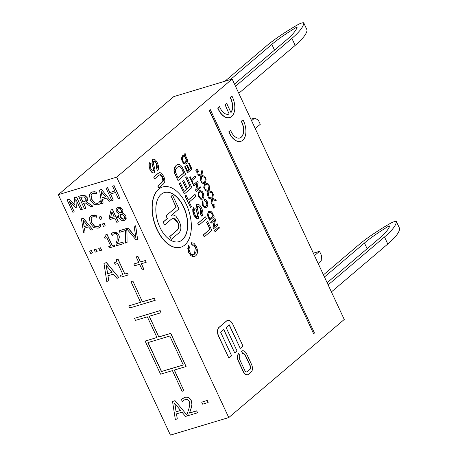 <?xml version="1.0" encoding="UTF-8"?>
<svg xmlns="http://www.w3.org/2000/svg" width="458" height="458" viewBox="0 0 458 458"><rect width="100%" height="100%" fill="white"/><g stroke="black" fill="none" stroke-linecap="round" stroke-linejoin="round"><path stroke-width="0.69" d="M396.388 221.523L399.668 228.559A4.66 0.927 155 0 1 399.685 228.662A93.192 18.606 155 0 1 387.789 244.028L384.508 236.992A93.192 18.606 -25 0 0 396.405 221.626A4.66 0.927 -25 0 0 396.388 221.523A4.66 0.927 -25 0 0 390.073 223.533A93.192 18.606 -25 0 0 358.986 244.664L323.451 274.852M331.409 291.912L387.789 244.028M324.453 276.998L364.459 243.021A86.201 17.209 155 0 1 388.43 226.304L389.747 225.909A86.201 17.209 155 0 1 379.041 238.635L327.126 282.729M384.508 236.992L328.128 284.882M303.769 22.9L307.049 29.936A4.66 0.927 155 0 1 307.066 30.039A93.192 18.606 155 0 1 295.17 45.405L291.889 38.369A93.192 18.606 -25 0 0 303.786 23.003A4.66 0.927 -25 0 0 303.769 22.9A4.66 0.927 -25 0 0 297.454 24.909A93.192 18.606 -25 0 0 266.367 46.046L224.958 81.215M238.79 93.295L295.17 45.405M230.431 79.566L271.84 44.397A86.201 17.209 155 0 1 295.811 27.68L297.127 27.285A86.201 17.209 155 0 1 286.422 40.018L234.507 84.106M291.889 38.369L235.509 86.259M174.91 400.744L172.523 401.466L175.322 419.494L177.286 418.904L176.45 413.877L182.021 412.206L185.501 416.436L187.545 415.818L175.019 400.653L187.545 415.818M180.612 410.488L176.107 411.839L174.721 403.372L180.612 410.488M174.876 403.561L176.107 411.839M176.216 411.748L180.572 410.442M176.57 413.843L177.286 418.904M175.019 400.653L172.523 401.466M109.777 192.549L107.51 187.677L106.056 188.118L111.844 200.53L113.298 200.094L110.464 194.015L115.496 192.503L118.33 198.577L119.784 198.142L113.996 185.73L112.542 186.166L114.815 191.032L109.777 192.549L114.786 190.98M106.056 188.118L107.619 187.585L109.886 192.457M110.596 193.974L113.298 200.094M112.542 186.166L114.105 185.639L119.784 198.142M85.274 202.888L91.033 206.787L92.917 206.22L86.51 201.989L87.53 200.123L87.077 197.661L84.57 195.32L81.484 195.503L78.667 196.35L84.455 208.762L85.909 208.327L83.602 203.386L85.274 202.888M85.623 198.251L85.915 200.386L85.491 201.028L82.961 202.012L80.785 197.341L84.163 196.808L85.623 198.251M80.917 197.301L82.961 202.012M83.07 201.915L85.543 200.982M78.667 196.35L81.593 195.411L84.678 195.228L87.186 197.57L86.51 201.989M86.619 201.898L92.917 206.22M83.74 203.346L85.909 208.327M84.386 228.13L88.56 226.876L91.171 230.048L92.705 229.59L83.23 218.283L81.438 218.821L83.539 232.343L85.011 231.903L84.386 228.13M81.438 218.821L83.339 218.191L92.705 229.59M83.087 220.252L87.507 225.588L84.129 226.607L83.087 220.252M84.501 228.095L85.011 231.903M83.242 220.441L84.238 226.51L87.467 225.542M75.799 199.173L80.785 209.867L82.24 209.432L76.452 197.014L74.431 197.627L75.009 205.327L69.055 199.241L67.074 199.837L72.862 212.249L74.219 211.842L69.232 201.148L75.45 207.571L76.337 207.308L75.799 199.173M67.074 199.837L69.055 199.241M69.164 199.15L74.992 205.11M76.452 197.014L74.431 197.627M76.56 196.923L82.24 209.432M75.931 199.459L76.337 207.308M69.524 201.451L74.219 211.842M122.836 209.655L120.872 207.651L118.072 207.485L116.876 208.109L116.143 209.134L116.298 211.745L119.189 214.069L118.439 215.827L118.828 217.825L121.004 220.184L124.124 220.464L125.337 219.829L126.168 218.621L125.944 215.649L122.555 213.136L122.944 209.564L122.664 213.044L126.053 215.558L125.389 219.783M116.933 208.064L118.181 207.394L122.944 209.564M122.229 214.516L124.513 216.262L124.753 218.145L123.563 219.222L121.719 218.935L120.254 217.258L120.265 214.224L122.229 214.516M118.639 208.716L120.265 208.865L121.41 210.108L121.479 212.918L119.572 212.609L117.683 211.115L117.563 209.609L118.639 208.716M118.009 209.025L117.792 211.024L119.572 212.609M120.374 214.132L120.362 217.166L123.671 219.13L124.341 218.798M119.681 212.518L121.588 212.827M132.763 281.115L130.942 281.659L140.589 302.349L128.738 305.915L129.706 307.982L155.222 300.311L154.26 298.238L142.409 301.805L132.872 281.023L142.409 301.805M140.566 302.297L128.738 305.915M132.872 281.023L130.942 281.659M142.518 301.713L154.26 298.238M154.369 298.147L155.222 300.311M92.487 252.959L91.377 250.583L89.625 251.11L90.73 253.486L92.596 252.868L91.377 250.583M89.625 251.11L91.486 250.492M160.048 310.656L134.526 318.327L135.494 320.394L147.339 316.833L156.991 337.523L145.14 341.084L160.575 374.192L172.426 370.625L182.072 391.315L183.898 390.771L174.246 370.081L186.097 366.515L170.662 333.413L158.811 336.974L149.165 316.283L161.016 312.722L160.157 310.564L161.016 312.722M147.928 342.607L169.804 336.029L183.309 364.997L161.434 371.575L147.928 342.607M156.962 337.472L145.14 341.084M160.157 310.564L134.526 318.327M148.06 342.567L161.542 371.478L183.286 364.946M149.297 316.243L158.811 336.974M158.92 336.882L170.662 333.413M170.771 333.321L186.097 366.515M174.384 370.041L183.898 390.771M97.039 251.591L95.934 249.215L94.182 249.742L95.287 252.118L97.148 251.499L95.934 249.215M94.182 249.742L96.043 249.123M99.947 203.947L101.069 202.808L100.153 200.833L98.825 202.757L97.514 203.461L94.554 202.94L91.795 199.493L91.016 195.446L91.669 194.169L92.842 193.442L95.161 193.425L96.987 194.055L96.06 192.062L92.195 192.028L90.632 192.847L89.436 194.81L90.278 199.946L93.884 204.325L98.161 204.898L100.176 203.753M91.955 193.9L91.125 195.354L91.903 199.402L94.663 202.848L97.623 203.369L98.876 202.711M100.256 200.741L101.069 202.808M101.178 202.711L100.05 203.856M90.69 192.801L92.304 191.936L94.268 191.776M94.377 191.684L96.06 192.062M96.169 191.971L96.987 194.055M101.596 250.217L100.491 247.847L98.733 248.373L99.844 250.749L101.705 250.125L100.491 247.847M98.733 248.373L100.6 247.755M101.332 189.538L99.541 190.076L101.642 203.598L103.113 203.157L102.489 199.385L106.662 198.131L109.273 201.302L110.807 200.844L101.441 189.446L110.807 200.844M105.603 196.843L102.231 197.856L101.189 191.507L105.603 196.843M101.344 191.69L102.231 197.856M102.334 197.764L105.569 196.797M102.603 199.35L103.113 203.157M101.441 189.446L99.541 190.076M105.815 234.754L105.85 236.299L104.361 237.164L104.893 238.297L106.874 237.702L110.756 246.02L108.769 246.616L109.365 247.887L114.7 246.284L114.105 245.013L112.164 245.597L106.949 234.41L105.815 234.754L107.058 234.319L112.273 245.505L114.214 244.921L114.7 246.284M104.361 237.164L105.666 236.511M108.769 246.616L110.733 245.969M99.896 227.265L101.023 226.126L100.102 224.151L98.779 226.075L97.468 226.779L94.508 226.258L91.749 222.811L90.97 218.764L91.623 217.487L92.797 216.76L95.109 216.743L96.941 217.373L96.014 215.38L92.15 215.352L90.587 216.165L89.39 218.128L90.232 223.269L93.838 227.643L98.115 228.216L100.13 227.076M91.903 217.224L91.079 218.672L91.858 222.72L94.617 226.166L97.577 226.687L98.831 226.029M100.21 224.059L101.023 226.126M101.132 226.034L100.004 227.174M90.644 216.119L92.258 215.26L94.222 215.094M94.331 215.002L96.014 215.38M96.123 215.289L96.941 217.373M113.303 234.17L114.397 233.557L115.966 233.66L117.237 235.057L117.139 240.135L115.891 243.914L116.71 245.677L123.454 243.65L122.784 242.208L117.414 243.822L119.275 237.175L118.685 234.519L116.658 232.286L113.83 232.091L111.374 233.677L112.204 235.446L113.252 234.215M113.137 234.324L112.284 235.423M111.861 233.214L113.939 232L118.794 234.427L119.383 237.084L117.523 243.73L122.893 242.116L123.454 243.65M99.105 217.046L100.21 219.416L101.968 218.89L100.857 216.514L99.105 217.046L100.857 216.514M100.966 216.422L101.968 218.89M119.057 230.815L119.738 232.275L125.383 230.574L125.492 243.038L127.055 242.568L126.866 230.592L125.996 228.731L119.057 230.815L126.105 228.639L126.975 230.5L127.055 242.568M102.34 223.985L103.445 226.361L105.203 225.828L104.098 223.458L102.34 223.985L104.098 223.458M104.206 223.367L105.203 225.828M135.877 237.519L128.04 228.118L126.477 228.588L136.032 239.866L137.6 239.397L135.579 225.851L134.102 226.292L135.877 237.519M126.477 228.588L128.143 228.027L135.831 237.244M134.102 226.292L135.688 225.754L137.6 239.397M118.216 221.918L116.223 217.653L117.529 217.264L116.904 215.924L115.599 216.313L112.428 209.506L111.076 209.913L109.17 217.779L109.983 219.531L114.815 218.077L116.807 222.342L118.324 221.827L116.361 217.613M114.191 216.737L110.515 217.848L111.929 211.888L114.191 216.737M111.987 212.014L110.515 217.848M110.624 217.756L114.168 216.686M111.076 209.913L112.428 209.506M112.536 209.415L115.599 216.313M115.708 216.222L116.904 215.924M117.013 215.833L117.529 217.264M107.893 275.796L113.458 274.124L116.939 278.349L118.983 277.737L106.353 262.663L103.966 263.379L106.766 281.412L108.729 280.823L107.893 275.796M103.966 263.379L106.456 262.571L118.983 277.737M106.159 265.291L112.05 272.407L107.55 273.758L106.159 265.291M108.008 275.762L108.729 280.823M106.313 265.474L107.659 273.666L112.01 272.355M120.311 275.413L121.101 277.101L128.217 274.96L127.427 273.271L124.839 274.05L117.883 259.136L116.372 259.589L116.418 261.655L114.431 262.8L115.141 264.318L117.786 263.522L122.962 274.617L120.311 275.413L122.933 274.565M116.372 259.589L117.883 259.136M117.992 259.045L124.839 274.05M124.948 273.958L127.427 273.271M127.536 273.18L128.217 274.96M116.155 261.953L114.431 262.8M183.956 400.2L185.427 399.376L187.522 399.508L189.217 401.368L189.807 404.128L189.085 408.141L187.419 413.185L188.513 415.532L197.507 412.824L196.614 410.906L189.452 413.059L191.301 407.609L191.931 404.191L191.146 400.653C189.698 397.767 187.545 396.691 184.677 397.412L181.402 399.531L182.502 401.889L183.904 400.246M183.71 400.429L182.61 401.855M182.032 398.924L184.786 397.321C187.654 396.594 189.807 397.676 191.255 400.561L192.039 404.099L191.41 407.517L189.56 412.967L196.722 410.815L197.507 412.824M143.869 269.401L141.253 263.791L146.194 262.308L145.358 260.522L140.423 262.01L137.806 256.4L136.175 256.892L138.791 262.497L133.851 263.985L134.681 265.766L139.621 264.283L142.238 269.888L143.972 269.31L141.385 263.751M136.175 256.892L137.806 256.4M137.915 256.308L140.423 262.01M140.532 261.919L145.358 260.522M145.467 260.43L146.194 262.308M138.763 262.445L133.851 263.985M208.155 402.513L207.216 400.498L201.697 402.158L202.636 404.174L208.155 402.513L207.216 400.498M201.697 402.158L207.325 400.406M228.76 417.564L170.422 435.1L58.315 194.684L116.653 177.149L228.76 417.564L344.256 319.466L232.149 79.051L116.653 177.149M185.272 153.739L184.723 153.756L184.98 155.502L183.795 155.193L182.69 155.703L181.757 157.168L181.614 159.247L182.295 161.559L183.526 163.374L184.986 164.107L186.383 163.615L187.311 162.138L187.454 160.048L186.79 157.77L185.57 155.972L185.272 153.739M185.37 158.537L185.908 158.451L185.65 157.151L186.784 160.592L185.856 162.493L185.147 162.899L184.173 162.796L182.782 161.136L182.313 159.47L182.456 157.953L183.91 156.436L185.049 156.619L185.37 158.537L185.049 156.619M185.055 162.922L185.673 162.544L186.103 158.222L185.467 157.209M185.187 158.594L185.908 158.451M185.542 164.061L182.112 161.617L182.507 155.76L183.377 155.291M184.797 155.56L184.723 153.756M184.872 156.676L183.818 156.464M156.436 163.437L157.209 165.722L157.289 167.576L156.67 168.899L157.546 170.548C159.029 169.042 158.932 166.409 157.249 162.636L155.737 160.237L154.106 159.103L152.732 159.395L152.067 163.208L153.808 169.832L153.413 170.908L152.302 170.794L150.859 168.659L150.087 165.956L150.676 164.13L149.795 162.458L148.982 164.09L149.062 166.535L150.058 169.443C151.564 172.431 152.978 173.485 154.294 172.597L154.947 169.328L153.367 163.535L153.63 161.067L154.426 160.93L155.422 161.743L156.436 163.437L153.819 160.947M153.705 172.895L154.294 172.597M153.075 171.063L153.808 169.832M153.625 169.884L151.89 163.266L152.554 159.447L153.167 159.132M156.67 168.899L157.546 170.548M156.487 168.956L156.258 163.495M154.111 172.649C152.795 173.536 151.386 172.489 149.875 169.494L149.795 162.458M207.629 221.38L206.73 222.141L210.056 229.275L203.369 234.954L204.262 236.872L211.848 230.431L207.629 221.38L206.73 222.141M204.262 236.872L203.186 235.006L209.873 229.326L206.547 222.199M157.947 173.565L153.796 177.086L154.644 178.906L158.789 175.385L160.037 174.635L161.004 174.693L162.808 177.131L163.489 179.318L163.34 181.036L157.976 186.051L158.823 187.866L162.974 184.345C165.183 182.69 165.395 179.994 163.592 176.244L161.697 173.376L159.876 172.569L157.764 173.616L159.373 172.677M158.823 187.866L157.792 186.103L161.937 182.587L162.624 177.189L159.945 174.664M153.796 177.086L154.644 178.906M153.613 177.143L157.764 173.616M206.409 218.775L205.516 216.857L197.93 223.298L198.829 225.216L206.409 218.775M198.829 225.216L197.747 223.349L205.516 216.857M158.754 189.143A31.453 18.131 73.3 0 0 155.663 225.966A31.453 18.131 73.3 0 0 180.836 247.194A31.453 18.131 73.3 0 0 189.143 211.854A31.453 18.131 73.3 0 0 162.722 186.956A31.453 18.131 73.3 0 0 158.754 189.143M161.164 194.318A25.625 14.776 -106.7 0 1 164.399 192.532A25.625 14.776 -106.7 0 1 185.931 212.821A25.625 14.776 -106.7 0 1 179.158 241.618A25.625 14.776 -106.7 0 1 158.645 224.317A25.625 14.776 -106.7 0 1 161.164 194.318M179.067 241.647A25.625 14.776 73.3 0 0 185.748 212.878A25.625 14.776 73.3 0 0 164.308 192.56M180.744 247.223A31.453 18.131 -106.7 0 1 180.652 247.251A31.453 18.131 -106.7 0 1 155.48 226.017A31.453 18.131 -106.7 0 1 158.571 189.2A31.453 18.131 -106.7 0 1 162.544 187.013A31.453 18.131 -106.7 0 1 162.63 186.984M194.747 214.212L193.929 211.361L194.553 209.432L193.619 207.663L192.761 209.392L192.841 211.968L193.9 215.042L195.4 217.487L197.009 218.666L198.371 218.374L199.064 214.922L197.398 208.802L197.673 206.197L198.514 206.048L200.638 208.699L201.451 211.115L201.543 213.073L200.885 214.47L201.812 216.21C203.375 214.625 203.272 211.836 201.497 207.852L199.9 205.316L198.177 204.119L196.728 204.423L196.024 208.459L197.856 215.455L197.444 216.588L196.27 216.474L194.747 214.212M197.759 218.689L193.717 215.094L193.619 207.663M201.812 216.21L200.701 214.521L200.455 208.756L197.879 206.066M197.089 216.754L197.679 215.506L195.841 208.51L196.545 204.48L197.186 204.148M166.077 215.798L167.365 218.552L163.203 222.084L164.565 224.998L171.206 219.359L173.21 218.151L174.761 218.243L177.658 222.159C179.576 225.874 179.21 228.76 176.548 230.821L169.907 236.46L171.269 239.374L177.916 233.729C181.471 231.078 181.803 226.744 178.918 220.739L175.878 216.142L172.958 214.842L171.395 215.352L178.952 208.94L172.546 195.2L171.183 196.35L176.233 207.176L165.899 215.855L176.233 207.176M171.269 239.374L169.907 236.46M169.723 236.517L176.364 230.872C179.026 228.811 179.393 225.926 177.475 222.216L173.118 218.18M163.203 222.084L164.565 224.998M167.365 218.552L165.899 215.855M163.019 222.141L167.181 218.609M176.049 207.234L171.183 196.35M171 196.408L172.546 195.2M171.504 215.266L172.202 215.002M188.347 200.06L186.114 195.268L185.215 196.03L190.574 207.508L191.467 206.747L189.246 201.984L195.932 196.299L195.034 194.381L188.347 200.06M190.574 207.508L185.038 196.087L186.114 195.268M188.312 199.991L195.034 194.381M234.782 353.044L237.089 351.086L226.115 327.55L229.298 324.848L240.267 348.383L242.98 346.082L232.847 324.361A6.99 4.03 73.3 0 0 227.586 320.428A6.99 4.03 73.3 0 0 226.704 320.915L219.119 327.356A6.99 4.03 73.3 0 0 218.764 336.321L228.891 358.047L231.599 355.746L220.63 332.21L223.807 329.508L234.782 353.044L223.659 329.634M228.891 358.047L218.581 336.378A6.99 4.03 -106.7 0 1 218.935 327.407L226.521 320.966A6.99 4.03 -106.7 0 1 227.403 320.48A6.99 4.03 -106.7 0 1 227.494 320.457M229.149 324.974L240.267 348.383M187.494 188.61L183.755 180.584L182.856 181.345L186.601 189.372L184.282 191.341L180.286 182.771L179.393 183.532L184.282 194.02L191.868 187.58L186.818 176.759L185.925 177.521L190.076 186.417L187.494 188.61M184.248 191.267L186.417 189.423L182.673 181.402L183.755 180.584M184.282 194.02L179.21 183.589L180.286 182.771M187.459 188.536L189.893 186.475L185.742 177.578L186.818 176.759M210.285 109.565L209.415 110.304L313.61 333.75L314.48 333.018L210.285 109.565L209.415 110.304M313.61 333.75L209.232 110.355M176.175 165.401L174.63 167.502L174.137 170.319L174.584 172.901L178.007 180.566L185.593 174.126L181.935 166.678L180.75 165.275L179.444 164.542L177.652 164.548L175.992 165.458L177.561 164.577M178.007 180.566L174.401 172.952L173.96 170.37L175.992 165.458M182.358 169.872L183.801 172.964L178.007 177.881L175.591 172.231L175.597 169.689L177.074 167.393L178.717 166.529L180.171 166.781L182.358 169.872L180.171 166.781M177.973 177.813L183.618 173.021L182.175 169.929M179.988 166.838L178.339 166.626M229.349 113.962A11.65 6.715 -106.7 0 1 228.748 114.197A11.65 6.715 -106.7 0 1 219.519 106.588L217.888 107.974A15.143 8.731 73.3 0 0 229.75 117.546A15.143 8.731 73.3 0 0 231.931 96.043L230.3 97.428A11.65 6.715 -106.7 0 1 230.975 112.582L226.687 103.388L225.061 104.767L229.166 114.013L225.061 104.767M230.918 112.462A11.65 6.715 73.3 0 0 230.116 97.485L231.931 96.043M229.658 117.574A15.143 8.731 -106.7 0 1 229.567 117.597A15.143 8.731 -106.7 0 1 217.705 108.025L217.888 107.974M217.705 108.025L219.519 106.588M228.656 114.225A11.65 6.715 73.3 0 0 229.166 114.013M224.878 104.825L226.687 103.388M205.361 206.547L205.98 206.186L206.518 202.001L204.285 200.518L206.701 201.949L207.148 203.524L206.982 205.001L206.157 206.129L205.207 206.581L204.142 206.22L203.157 204.829L203.031 201.846L202.396 200.885L202.654 205.224L203.856 207.01L205.276 207.766L206.69 207.256L207.646 205.831L207.875 203.856L207.148 201.434L205.756 199.562L204.102 199.241L204.554 200.432M205.814 207.726L202.476 205.276L202.396 200.885M204.285 200.518L204.102 199.241M240.026 356.175L238.818 353.587A5.822 3.361 73.3 0 0 238.521 361.059L243.347 371.404A5.822 3.361 73.3 0 0 247.732 374.684A5.822 3.361 73.3 0 0 248.465 374.278L251.242 371.919A5.822 3.361 73.3 0 0 251.539 364.448L246.719 354.103A5.822 3.361 73.3 0 0 242.334 350.822A5.822 3.361 73.3 0 0 241.595 351.229L242.803 353.816A2.914 1.677 -106.7 0 1 243.169 353.61A2.914 1.677 -106.7 0 1 245.362 355.253L250.188 365.599A2.914 1.677 -106.7 0 1 250.039 369.331L247.263 371.69A2.914 1.677 -106.7 0 1 246.896 371.89A2.914 1.677 -106.7 0 1 244.704 370.253L239.877 359.908A2.914 1.677 -106.7 0 1 240.026 356.175M242.803 353.816L241.412 351.286A5.822 3.361 -106.7 0 1 242.15 350.88A5.822 3.361 -106.7 0 1 242.242 350.851M247.641 374.707A5.822 3.361 -106.7 0 1 247.549 374.736A5.822 3.361 -106.7 0 1 243.164 371.461L238.343 361.116A5.822 3.361 -106.7 0 1 238.635 353.639L238.818 353.587M246.799 371.913A2.914 1.677 73.3 0 0 247.08 371.747L249.856 369.388A2.914 1.677 73.3 0 0 250.005 365.65L245.179 355.305A2.914 1.677 73.3 0 0 243.078 353.645M202.888 198.841L203.753 197.45L203.907 195.371L203.226 193.024L202.024 191.249L199.906 190.539L198.211 192.44L198.068 194.518L198.743 196.831L200.684 199.173L202.041 199.327L202.888 198.841M201.949 199.356L198.56 196.888L198.967 191.02L199.814 190.574M201.48 198.2L202.19 197.764L202.556 193.505L200.266 191.736M202.739 193.453L203.232 195.858L202.373 197.707L201.572 198.177L200.581 198.056L199.236 196.408L198.761 194.747L198.904 193.23L200.358 191.707L201.337 191.805L202.556 193.505M241.395 121.221A11.65 6.715 -106.7 0 1 239.843 137.99A11.65 6.715 -106.7 0 1 230.614 130.381L228.983 131.767A15.143 8.731 73.3 0 0 240.845 141.339A15.143 8.731 73.3 0 0 243.026 119.836L241.211 121.278L243.026 119.836M240.753 141.367A15.143 8.731 -106.7 0 1 240.662 141.39A15.143 8.731 -106.7 0 1 228.8 131.818L230.614 130.381M239.752 138.018A11.65 6.715 73.3 0 0 241.211 121.278M214.728 205.871L213.073 206.924L213.617 208.075L215.02 206.489L214.728 205.871L213.789 206.318M213.617 208.075L212.896 206.976L213.605 206.375M196.276 246.33L193.969 243.232L191.226 242.694L191.833 244.715L193.871 244.984L195.532 247.177L196.282 249.787L195.995 252.238L194.639 254.104L193.465 254.757L191.301 254.259L189.669 251.952L188.965 249.364L189.457 247.011L188.404 245.414L187.774 248.677L188.833 252.604L190.82 255.564L193.173 256.812L195.514 255.97C197.862 253.995 198.114 250.778 196.276 246.33M193.373 254.78L194.455 254.161L195.348 247.234L191.891 244.698M191.226 242.694L191.833 244.715M194.129 256.732L188.656 252.656L188.404 245.414M213.863 204.01L212.197 205.041L212.735 206.197L214.144 204.617L213.863 204.01L212.907 204.44M212.735 206.197L212.02 205.098L212.73 204.497M214.59 230.592L215.105 231.691L219.439 228.01L218.924 226.91L214.407 230.649L218.924 226.91M214.407 230.649L215.105 231.691M212.718 193.179L211.888 198.211L208.493 197.089L209.048 198.28L211.768 199.201L211.138 202.774L211.745 204.073L212.518 199.476L216.256 200.77L215.644 199.453L212.672 198.509L213.342 194.524L212.718 193.179L211.728 198.154M211.745 204.073L210.961 202.825L211.585 199.259L208.865 198.337L208.493 197.089M216.256 200.77L212.501 199.591M213.176 227.552L213.697 228.674L218.031 224.993L217.544 223.945L214.138 226.836L215.512 219.594L214.991 218.472L210.657 222.153L211.144 223.201L214.544 220.309L212.993 227.609L214.344 220.481M214.161 226.716L217.544 223.945M212.993 227.609L213.697 228.674M210.657 222.153L211.144 223.201M210.474 222.204L214.991 218.472M209.123 185.467L208.293 190.494L204.892 189.372L205.447 190.568L208.172 191.49L207.543 195.056L208.15 196.356L208.922 191.765L212.661 193.053L212.043 191.736L209.071 190.791L209.747 186.812L209.123 185.467L208.127 190.442M208.15 196.356L207.359 195.114L207.989 191.541L205.264 190.62L204.892 189.372M212.661 193.053L208.905 191.873M208.47 217.464L209.798 220.315L214.132 216.634L212.048 212.38L210.623 211.161L208.751 211.653L207.589 214.459L208.47 217.464L207.663 215.993L207.589 214.459M213.107 215.976L209.798 218.787L208.419 215.552L209.272 212.787L210.205 212.294L211.041 212.438L213.107 215.976L211.041 212.438M209.77 218.712L212.93 216.027M207.411 214.516L208.567 211.705L209.506 211.195M208.287 217.521L209.798 220.315M210.857 212.495L209.953 212.363M205.522 177.75L204.697 182.782L201.297 181.66L201.852 182.851L204.571 183.773L203.947 187.345L204.554 188.644L205.327 184.047L209.06 185.341L208.447 184.024L205.476 183.074L206.152 179.095L205.522 177.75L204.531 182.725M204.554 188.644L203.764 187.396L204.388 183.83L201.669 182.908L201.297 181.66M209.06 185.341L205.304 184.162M195.801 190.293L196.322 191.415L200.656 187.734L200.169 186.687L196.768 189.578L198.137 182.336L197.616 181.208L193.282 184.889L193.768 185.937L197.169 183.051L195.618 190.345L196.969 183.223M196.791 189.457L200.169 186.687M195.618 190.345L196.322 191.415M193.282 184.889L193.768 185.937M193.099 184.946L197.616 181.208M201.926 170.038L201.096 175.065L197.696 173.943L198.257 175.139L200.976 176.061L200.346 179.628L200.953 180.927L201.726 176.336L205.465 177.624L204.852 176.307L201.875 175.362L202.55 171.384L201.926 170.038L200.936 175.013M200.953 180.927L200.169 179.685L200.793 176.112L198.074 175.191L197.696 173.943M205.465 177.624L201.709 176.445M193.224 183.24L191.954 180.515L195.778 177.269L195.263 176.17L191.444 179.416L190.167 176.679L189.652 177.114L192.715 183.675L193.224 183.24M191.41 179.347L195.263 176.17M189.652 177.114L192.715 183.675M189.475 177.166L190.167 176.679M198.423 170.908L196.774 171.956L197.312 173.113L198.715 171.527L198.423 170.908L197.484 171.355M197.312 173.113L196.591 172.013L197.301 171.412M184.826 166.764L187.62 172.758L191.954 169.076L189.074 162.893L188.559 163.329L190.934 168.412L189.457 169.66L187.322 165.075L186.807 165.51L188.948 170.095L187.62 171.223L185.341 166.328L184.643 166.815L185.341 166.328M189.423 169.592L190.934 168.412M190.751 168.464L188.559 163.329M188.381 163.38L189.074 162.893M184.643 166.815L187.62 172.758M187.591 171.149L188.948 170.095M188.765 170.153L186.807 165.51M186.624 165.567L187.322 165.075M197.558 169.048L195.892 170.078L196.436 171.235L197.839 169.649L197.558 169.048L196.608 169.477M196.436 171.235L195.715 170.136L196.425 169.529M251.574 120.717L254.671 118.084L258.358 120.151L260.287 124.29L255.243 128.578M250.881 119.223L254.671 118.084M314.48 255.616L319.524 251.328L321.453 255.467L321.241 260.842L318.144 263.476M319.524 251.328L313.346 253.182M232.149 79.051L173.811 96.592L58.315 194.684M388.43 226.304L389.031 227.592M364.459 243.021L367.133 248.751M396.405 221.626L399.685 228.662M295.811 27.68L296.412 28.969M271.84 44.397L274.514 50.134M303.786 23.003L307.066 30.039"/></g></svg>
